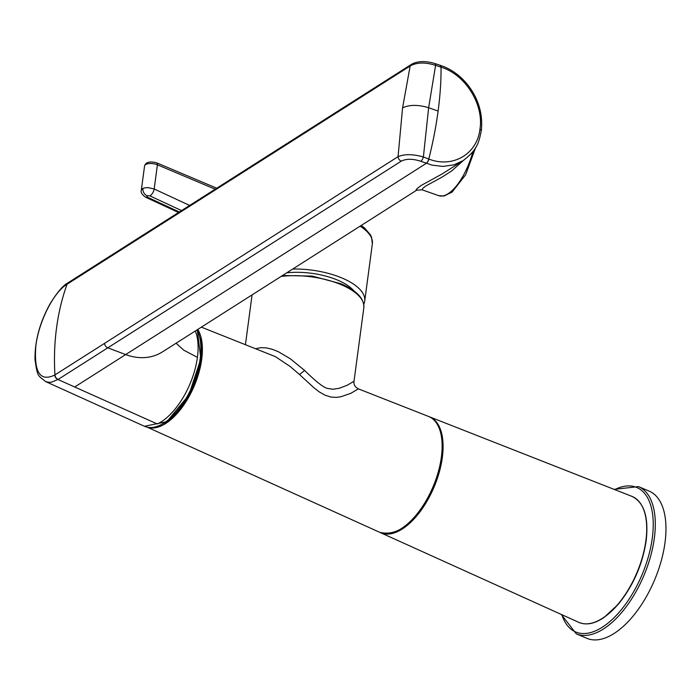 <?xml version="1.0" encoding="UTF-8"?>
<svg xmlns="http://www.w3.org/2000/svg" width="700" height="700" viewBox="0 0 700 700"><rect width="100%" height="100%" fill="white"/><g stroke="black" fill="none" stroke-linecap="round" stroke-linejoin="round"><path stroke-width="1.05" d="M638.479 486.614L649.136 491.111A79.914 39.594 112.9 0 1 665 542.64A79.914 39.594 112.9 0 1 586.95 638.339L576.293 633.841A79.914 39.594 -67.1 0 0 654.343 538.134A79.914 39.594 -67.1 0 0 638.479 486.614L614.093 489.37M304.614 370.457L299.512 374.526L313.898 387.748L319.287 391.921L325.168 395.246L331.065 397.066L336.315 397.381L340.76 396.786L350.717 393.382L358.391 388.868C355.005 387.1 353.544 384.554 354.016 381.255L347.051 385.341L339.203 388.281L332.885 389.261L327.303 388.386C323.356 387.415 315.787 381.439 304.614 370.457L290.465 358.881L278.355 351.697L271.863 349.16L266 347.856L260.838 347.69L256.007 348.626M299.512 374.526L290.124 366.467L275.441 356.668L201.364 327.145M463.076 160.668L453.95 164.824L442.977 166.434L432.11 165.139L420.787 161.28C412.834 158.673 406.332 158.62 401.293 161.131A4.436 3.605 57.5 0 1 398.055 156.66L402.579 107.888L410.156 65.993C416.762 62.291 425.25 62.081 435.61 65.362L428.636 107.712L438.113 111.055A203.577 82.53 -70.6 0 1 428.785 159.031L428.916 159.084C452.655 168.42 477.304 154.123 479.99 128.94L481.346 130.559C478.844 142.284 477.68 149.511 463.076 160.668L442.137 173.95L421.137 185.482L417.051 188.597L416.132 189.971L416.675 190.181L162.426 351.908A54.399 44.17 -122.5 0 1 162.383 351.934A54.399 44.17 -122.5 0 1 125.676 354.576L74.707 386.995L157.334 423.973A56.647 28.061 -67.1 0 0 197.418 357.359A56.647 28.061 -67.1 0 0 195.309 330.995M74.707 386.995L57.995 379.505L51.476 382.183L48.475 382.314L45.518 381.526L144.48 426.283A56.717 28.105 112.9 0 0 187.871 395.229A56.717 28.105 112.9 0 0 197.059 329.884M68.075 282.774A4.436 3.605 57.4 0 0 66.85 284.366C53.646 292.303 38.833 321.484 35.893 345.599C33.731 372.243 40.014 382.06 54.749 375.034A4.436 3.605 -122.6 0 0 57.995 379.505L107.791 347.83A4.436 3.605 -122.5 0 1 104.554 343.359L398.055 156.66C404.574 153.939 413.017 154.044 423.386 156.975L428.636 107.712C418.031 104.562 409.342 104.624 402.579 107.888M438.113 111.055A203.577 82.53 -70.6 0 0 441.044 67.165L440.3 65.336A4.436 1.916 -71.2 0 0 440.239 65.319M411.46 64.348A4.436 3.605 57.5 0 0 411.416 64.374C417.401 61.022 425.18 60.725 434.752 63.49A4.436 1.864 -71.6 0 0 434.726 63.481A4.436 1.864 -71.6 0 1 435.61 65.362L441.175 67.209A4.436 1.916 -71.2 0 0 440.3 65.336L444.824 67.034C454.142 71.138 462.088 77.473 468.668 86.039C478.721 99.549 482.948 114.389 481.346 130.559M479.99 128.94C483.945 104.23 465.176 74.462 441.175 67.209M426.186 163.336A4.436 1.776 110.8 0 0 428.785 159.031L423.386 156.975A4.436 1.776 -69.2 0 1 420.787 161.28M411.416 64.374A4.436 3.605 57.5 0 0 411.408 64.382A4.436 3.605 57.5 0 0 410.156 65.993L116.646 252.691A4.436 3.605 -122.5 0 1 117.906 251.072L411.408 64.382M422.126 189.822L422.896 188.248L425.95 185.92L442.426 176.899L451.771 170.87L463.312 160.519M176.067 343.236L183.838 350.219L197.418 357.359M68.267 282.651A4.436 3.605 57.5 0 0 67.051 284.244L116.646 252.691M66.85 284.366L67.051 284.244A247.914 201.32 -122.5 0 0 54.95 374.911L54.749 375.034M215.18 189.201L157.404 164.806A8.138 3.413 7.6 0 0 149.179 163.564A8.138 3.413 7.6 0 0 144.559 165.979L141.339 190.111L142.896 188.414L145.224 187.766L148.181 187.644L154.184 188.982L157.404 164.806A2.958 1.47 -67.1 0 0 156.817 162.89L216.746 188.204M363.764 304.168A56.236 23.608 -172.4 0 0 364.726 301A56.236 23.608 -172.4 0 0 292.714 269.036M286.711 272.851A48.685 20.44 7.6 0 1 353.981 290.981M181.554 210.595L149.826 195.869A5.915 2.844 -65.1 0 0 154.184 188.982L189.648 205.441M178.553 212.502L145.6 197.216A5.915 2.844 -65.1 0 0 147.219 197.094L179.34 212.004M561.864 614.705A78.426 38.859 -67.1 0 0 614.005 617.759A78.426 38.859 -67.1 0 0 653.24 524.851A78.426 38.859 -67.1 0 0 614.705 489.606M281.05 276.456A56.236 23.608 7.6 0 1 341.145 284.672A56.236 23.608 7.6 0 1 363.842 307.659L354.016 381.255M358.391 388.868L428.523 416.43A62.877 31.15 112.9 0 1 433.116 486.623A62.877 31.15 112.9 0 1 379.601 532.271L147.411 427.262M147.919 427.368A56.446 27.965 -67.1 0 0 190.907 393.067A56.446 27.965 -67.1 0 0 197.794 329.411M164.386 423.316A55.851 27.676 -67.1 0 0 200.366 338.126M440.808 433.501A62.291 30.861 112.9 0 1 400.4 529.174M401.293 161.131L107.791 347.83L125.676 354.576L426.265 163.371A4.436 1.829 111.2 0 0 428.916 159.084M104.554 343.359L54.95 374.911A4.436 3.605 -122.5 0 0 58.188 379.382M472.885 151.638A44.398 17.999 109.4 0 1 438.62 195.641L422.1 189.814L416.675 190.181M68.206 282.695A4.436 3.605 57.4 0 0 68.101 282.756C63.131 285.311 57.059 292.434 49.91 304.106C39.76 322.56 34.79 341.04 35 359.537C37.634 378.061 38.045 374.999 45.526 381.526M360.106 226.17A56.236 23.608 7.6 0 1 372.365 243.757L364.726 301M149.826 195.869L146.755 195.659L147.219 197.094M146.755 195.659C144.043 194.075 142.756 191.651 142.896 188.414M645.278 514.911A67.777 33.583 112.9 0 1 646.03 540.986A67.777 33.583 112.9 0 1 601.326 618.984M645.89 540.619A68.364 33.871 112.9 0 1 578.734 622.335C586.136 625.485 594.597 623.84 604.126 617.391L618.222 604.327C633.141 585.952 642.442 564.795 646.144 540.872C648.839 517.108 644.096 502.276 631.925 496.379A68.364 33.871 112.9 0 1 645.89 540.619M578.734 622.335L380.065 532.472A62.904 31.167 -67.1 0 0 380.537 532.691A62.904 31.167 -67.1 0 0 442.33 457.511A62.904 31.167 -67.1 0 0 429.476 416.806A62.904 31.167 -67.1 0 0 429.004 416.631L631.925 496.379M561.269 614.434L576.293 633.841M245.464 344.479L252.079 294.884M428.523 416.43C445.979 422.249 446.871 460.198 430.894 492.293C414.33 523.495 397.224 536.821 379.601 532.271M282.555 275.494L312.322 276.106L340.848 283.719C356.571 290.474 364.236 298.454 363.842 307.659M197.269 329.744L200.839 358.916L188.834 395.062L166.88 421.662L144.48 426.283M434.761 63.49L440.178 65.293M475.641 147.534L465.666 174.746L452.077 192.089L444.054 196.018L438.62 195.641M68.303 282.625L117.906 251.072M144.559 165.979C145.74 162.076 149.826 161.053 156.817 162.89M372.365 243.757L371.534 237.213L370.414 234.841L364.884 228.287L361.252 225.435M141.339 190.094C140.534 192.255 141.951 194.635 145.6 197.216"/></g></svg>
